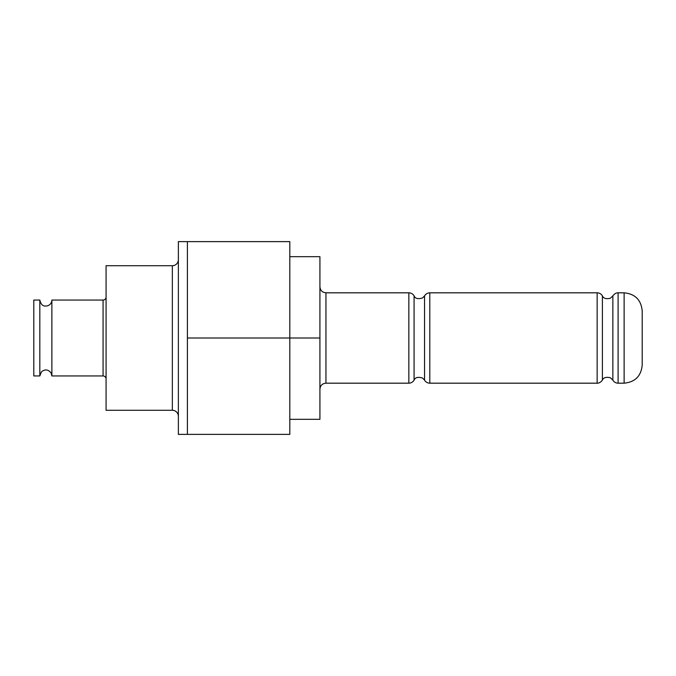 <?xml version="1.0" encoding="UTF-8"?>
<svg xmlns="http://www.w3.org/2000/svg" width="676" height="676" viewBox="0 0 676 676"><rect width="100%" height="100%" fill="white"/><g stroke="black" fill="none" stroke-linecap="round" stroke-linejoin="round"><path stroke-width="1.01" d="M106.081 378.966A3.008 3.008 0 0 0 103.073 375.949L103.073 300.051A3.008 3.008 0 0 0 106.081 297.034M178.371 416.306A6.025 6.025 0 0 0 172.346 410.281L172.346 265.719A6.025 6.025 0 0 0 178.371 259.694M103.073 300.051L51.875 300.051C51.714 302.89 50.303 304.808 47.641 305.797C45.267 306.16 41.481 307.098 39.825 300.051L39.825 375.949L41.439 371.842C45.064 368.986 48.283 369.383 51.114 373.025L51.875 375.949L51.875 300.051M51.875 375.949L103.073 375.949M187.404 434.381L187.404 241.619L178.371 241.619L178.371 434.381L289.81 434.381L289.81 338L319.925 338L319.925 419.323L289.81 419.323M187.404 338L289.81 338L289.81 241.619L187.404 241.619M289.81 256.677L319.925 256.677L319.925 338M172.346 265.719L106.081 265.719L106.081 410.281L172.346 410.281M624.125 292.818L624.125 383.182C635.102 382.109 641.127 376.084 642.2 365.108L642.2 310.892C641.127 299.916 635.102 293.891 624.125 292.818L618.092 292.818L618.092 383.182A6.025 6.025 0 0 1 612.862 380.14L612.862 295.86L610.369 298.243C606.152 299.231 603.491 298.437 602.392 295.86A6.025 6.025 0 0 0 597.153 292.818L429.792 292.818L429.792 383.182A6.025 6.025 0 0 1 424.553 380.14L424.553 295.86L422.508 297.989C417.988 299.291 415.182 298.581 414.084 295.86A6.025 6.025 0 0 0 408.853 292.818L325.95 292.818L325.95 383.182C322.291 383.537 320.289 385.54 319.925 389.199M39.825 375.949L33.8 375.949L33.8 300.051L39.825 300.051M325.95 383.182L408.853 383.182L408.853 292.818M414.084 295.86L414.084 380.14C415.182 377.419 417.988 376.709 422.508 378.011L424.553 380.14M429.792 383.182L597.153 383.182L597.153 292.818M602.392 295.86L602.392 380.14C603.491 377.563 606.152 376.769 610.369 377.757L612.862 380.14M325.95 292.818C322.291 292.463 320.289 290.46 319.925 286.801M624.125 383.182L618.092 383.182M618.092 292.818C618.523 292.852 615.582 292.209 612.862 295.86M597.153 383.182C596.722 383.148 599.663 383.791 602.392 380.14M429.792 292.818C427.502 292.902 425.753 293.916 424.553 295.86M408.853 383.182C411.143 383.098 412.884 382.084 414.084 380.14"/></g></svg>
